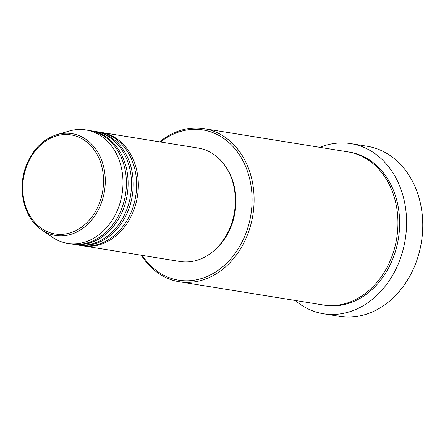 <?xml version="1.0" encoding="UTF-8"?>
<svg xmlns="http://www.w3.org/2000/svg" width="445" height="445" viewBox="0 0 445 445"><rect width="100%" height="100%" fill="white"/><g stroke="black" fill="none" stroke-linecap="round" stroke-linejoin="round"><path stroke-width="0.67" d="M100.364 132.293A57.438 45.93 99.2 0 1 101.221 132.421A57.438 45.93 99.2 0 1 133.956 209.662A57.438 45.93 99.2 0 1 82.915 245.824A57.438 45.93 99.2 0 1 82.064 245.679M95.258 131.47A57.438 45.93 99.2 0 1 96.114 131.592L99.519 132.143A57.438 45.93 99.2 0 1 132.254 209.389A57.438 45.93 99.2 0 1 81.213 245.551L77.808 245A57.438 45.93 99.2 0 1 76.957 244.856M96.114 131.592A57.438 45.93 99.2 0 1 128.844 208.839A57.438 45.93 99.2 0 1 77.808 245M90.151 130.641A57.438 45.93 99.2 0 1 91.008 130.769L94.412 131.32A57.438 45.93 99.2 0 1 127.142 208.566A57.438 45.93 99.2 0 1 76.106 244.728L72.702 244.177A57.438 45.93 99.2 0 1 71.851 244.027M91.008 130.769A57.438 45.93 99.2 0 1 123.738 208.015A57.438 45.93 99.2 0 1 72.702 244.177M56.904 134.651L69.114 131.069A57.438 45.93 99.2 0 1 85.896 129.946L89.3 130.496A57.438 45.93 99.2 0 1 122.036 207.737A57.438 45.93 99.2 0 1 71 243.905L67.596 243.354A57.438 45.93 99.2 0 1 52.015 237.007L41.552 229.765A51.564 41.235 99.2 0 0 101.365 202.992A51.564 41.235 99.2 0 0 96.843 150.71A51.564 41.235 99.2 0 0 56.904 134.651C42.726 139.307 32.435 149.809 26.038 166.146C17.071 189.309 24.036 218.222 41.552 229.765M142.233 255.402A76.106 60.859 -80.8 0 0 246.302 232.273A76.106 60.859 -80.8 0 0 232.412 145.943A76.106 60.859 -80.8 0 0 160.534 141.994M159.677 141.855A77.541 62.005 99.2 0 1 204.005 128.644A77.541 62.005 99.2 0 1 248.199 232.924A77.541 62.005 99.2 0 1 179.296 281.746A77.541 62.005 99.2 0 1 141.376 255.263M323.471 313.742L339.641 316.356A86.158 68.897 -80.8 0 0 416.197 262.111A86.158 68.897 -80.8 0 0 367.097 146.244L350.927 143.635A86.158 68.897 99.2 0 1 400.027 259.496A86.158 68.897 99.2 0 1 323.471 313.742A86.158 68.897 99.2 0 1 295.191 300.453M204.005 128.644L347.851 151.862A77.541 62.005 99.2 0 1 392.039 256.142A77.541 62.005 99.2 0 1 323.137 304.964L179.296 281.746M101.221 132.421L198.248 148.079A57.438 45.93 99.2 0 1 230.983 225.326A57.438 45.93 99.2 0 1 179.947 261.488L82.915 245.824M226.511 167.971A56.003 44.784 99.2 0 1 231.639 225.087A56.003 44.784 99.2 0 1 213.027 251.497M319.905 147.356A86.158 68.897 99.2 0 1 350.927 143.635M85.896 129.946A57.438 45.93 99.2 0 1 118.631 207.192A57.438 45.93 99.2 0 1 67.596 243.354M99.725 202.397A50.179 40.128 -80.8 0 0 80.278 137.839A50.179 40.128 -80.8 0 0 26.533 166.508A50.179 40.128 -80.8 0 0 45.98 231.066A50.179 40.128 -80.8 0 0 99.725 202.397M348.702 152.006A77.541 62.005 99.2 0 1 393.742 256.42A77.541 62.005 99.2 0 1 323.993 305.092"/></g></svg>
